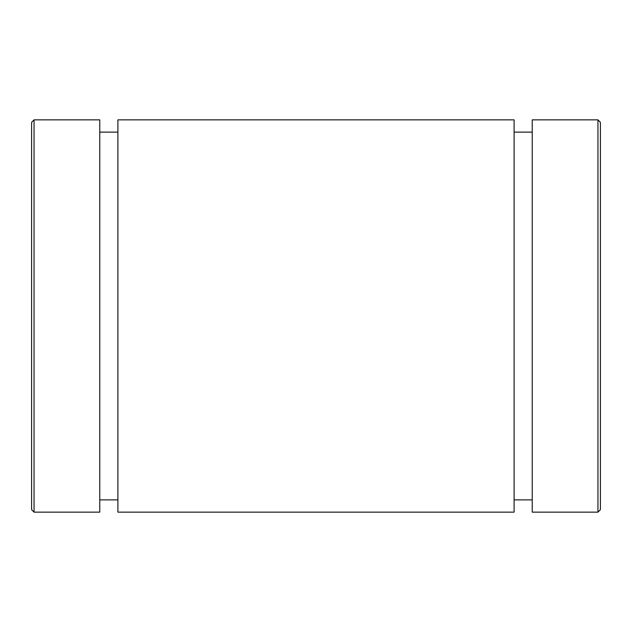 <?xml version="1.0" encoding="UTF-8"?>
<svg xmlns="http://www.w3.org/2000/svg" width="632" height="632" viewBox="0 0 632 632"><rect width="100%" height="100%" fill="white"/><g stroke="black" fill="none" stroke-linecap="round" stroke-linejoin="round"><path stroke-width="0.95" d="M600.4 131.693L600.4 193.416M31.6 122.316L31.6 509.684L34.049 512.141L34.049 119.859L31.6 122.316M600.4 509.684L600.4 122.316L597.951 119.859L597.951 512.141L600.4 509.684M597.951 119.859L532.239 119.859L532.239 512.141L597.951 512.141M514.1 119.859L514.1 512.141L117.9 512.141L117.9 119.859L514.1 119.859M34.049 119.859L99.761 119.859L99.761 512.141L34.049 512.141M514.1 499.88L532.239 499.88M514.1 132.12L532.239 132.12M99.761 499.88L117.9 499.88M99.761 132.12L117.9 132.12"/></g></svg>
